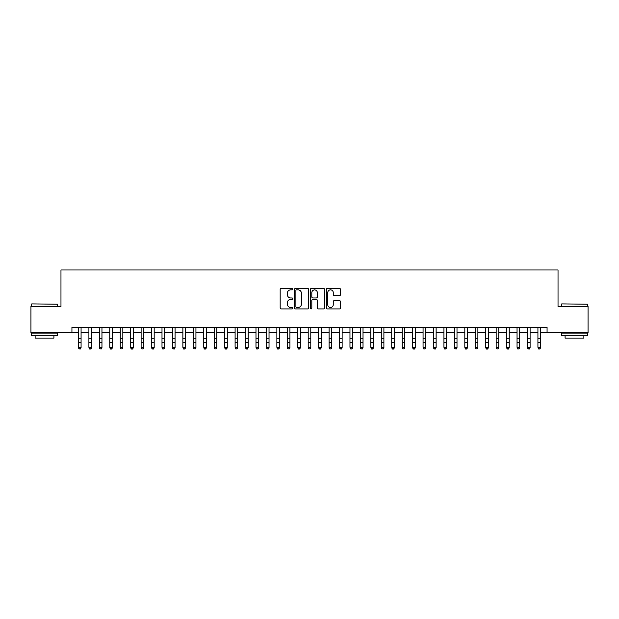 <?xml version="1.0" encoding="UTF-8"?>
<svg xmlns="http://www.w3.org/2000/svg" width="619" height="619" viewBox="0 0 619 619"><rect width="100%" height="100%" fill="white"/><g stroke="black" fill="none" stroke-linecap="round" stroke-linejoin="round"><path stroke-width="0.93" d="M292.795 289.143A0.72 0.72 0 0 0 292.075 288.423L281.188 288.423A1.021 1.021 0 0 0 280.159 289.452L280.159 307.898A1.021 1.021 0 0 0 281.188 308.927L292.075 308.927A0.72 0.72 0 0 0 292.795 308.208A0.72 0.72 0 0 0 292.075 307.488L290.667 307.488A3.281 3.281 0 0 1 287.386 304.208L287.386 302.676A3.281 3.281 0 0 1 290.667 299.395L292.075 299.395A0.72 0.72 0 0 0 292.795 298.675A0.72 0.72 0 0 0 292.075 297.956L290.667 297.956A3.281 3.281 0 0 1 287.386 294.675L287.386 293.143A3.281 3.281 0 0 1 290.667 289.862L292.075 289.862A0.72 0.72 0 0 0 292.795 289.143M339.452 295.65A1.021 1.021 0 0 0 340.481 294.629L340.481 289.452A1.021 1.021 0 0 0 339.452 288.423L327.358 288.423A1.021 1.021 0 0 0 326.337 289.452L326.337 307.898A1.021 1.021 0 0 0 327.358 308.927L339.452 308.927A1.021 1.021 0 0 0 340.481 307.898L340.481 301.646A1.021 1.021 0 0 0 339.452 300.625L334.275 300.625A1.021 1.021 0 0 0 333.254 301.646L333.254 304.749A2.739 2.739 0 0 1 330.515 307.488A2.739 2.739 0 0 1 327.768 304.749L327.768 292.601A2.739 2.739 0 0 1 330.515 289.862A2.739 2.739 0 0 1 333.254 292.601L333.254 294.629A1.021 1.021 0 0 0 334.275 295.65L339.452 295.65M71.936 332.612L30.95 332.612L30.95 306.506L60.971 306.506L60.971 269.961L558.029 269.961L558.029 306.506L588.05 306.506L588.05 332.612L547.064 332.612L547.064 327.389L71.936 327.389L71.936 332.612L78.466 332.612M308.602 289.452A1.021 1.021 0 0 0 307.581 288.423L295.48 288.423A1.021 1.021 0 0 0 294.458 289.452L294.458 307.898A1.021 1.021 0 0 0 295.48 308.927L307.581 308.927A1.021 1.021 0 0 0 308.602 307.898L308.602 289.452M311.419 288.423L323.52 288.423A1.021 1.021 0 0 1 324.542 289.452L324.542 307.898A1.021 1.021 0 0 1 323.52 308.927L318.344 308.927A1.021 1.021 0 0 1 317.315 307.898L317.315 300.416A1.021 1.021 0 0 0 316.294 299.395L312.858 299.395A1.021 1.021 0 0 0 311.829 300.416L311.829 308.208A0.72 0.72 0 0 1 311.117 308.927A0.72 0.72 0 0 1 310.398 308.208L310.398 289.452A1.021 1.021 0 0 1 311.419 288.423M81.074 332.612L88.904 332.612M91.519 332.612L99.35 332.612M101.957 332.612L109.787 332.612M112.403 332.612L120.233 332.612M122.841 332.612L130.671 332.612M133.286 332.612L141.117 332.612M143.724 332.612L151.562 332.612M154.17 332.612L162 332.612M164.615 332.612L172.446 332.612M175.053 332.612L182.884 332.612M185.499 332.612L193.329 332.612M195.937 332.612L203.775 332.612M206.382 332.612L214.213 332.612M216.82 332.612L224.658 332.612M227.266 332.612L235.096 332.612M237.711 332.612L245.542 332.612M248.149 332.612L255.98 332.612M258.595 332.612L266.425 332.612M269.033 332.612L276.871 332.612M279.478 332.612L287.309 332.612M289.924 332.612L297.754 332.612M300.362 332.612L308.192 332.612M310.808 332.612L318.638 332.612M321.246 332.612L329.076 332.612M331.691 332.612L339.522 332.612M342.129 332.612L349.967 332.612M352.575 332.612L360.405 332.612M363.02 332.612L370.851 332.612M373.458 332.612L381.289 332.612M383.904 332.612L391.734 332.612M394.342 332.612L402.18 332.612M404.787 332.612L412.618 332.612M415.225 332.612L423.063 332.612M425.671 332.612L433.501 332.612M436.116 332.612L443.947 332.612M446.554 332.612L454.385 332.612M457 332.612L464.83 332.612M467.438 332.612L475.276 332.612M477.883 332.612L485.714 332.612M488.329 332.612L496.159 332.612M498.767 332.612L506.597 332.612M509.213 332.612L517.043 332.612M519.651 332.612L527.481 332.612M530.096 332.612L537.926 332.612M540.534 332.612L547.064 332.612M296.609 289.862A0.72 0.72 0 0 0 295.89 290.574L295.89 306.769A0.72 0.72 0 0 0 296.609 307.488L298.095 307.488A3.281 3.281 0 0 0 301.376 304.208L301.376 293.143A3.281 3.281 0 0 0 298.095 289.862L296.609 289.862M317.315 292.655A2.739 2.739 0 0 0 314.576 289.909A2.739 2.739 0 0 0 311.829 292.655L311.829 296.934A1.021 1.021 0 0 0 312.858 297.956L316.294 297.956A1.021 1.021 0 0 0 317.315 296.934L317.315 292.655M81.074 327.389L81.074 347.893L80.292 349.039L79.247 348.807L80.292 349.039M78.466 327.389L78.466 347.313L81.074 347.313L80.292 348.807M79.247 349.039L78.466 347.893L79.247 348.807M31.786 303.898L57.575 304.208L31.786 303.898M44.522 335.746L31.468 335.746L31.468 333.138L57.575 333.138L57.575 335.746L44.522 335.746M53.923 335.746L53.923 338.144L35.128 338.144L35.128 335.746M561.735 303.898L587.532 304.208L561.735 303.898M574.478 335.746L561.425 335.746L561.425 333.138L587.532 333.138L587.532 335.746L574.478 335.746M583.872 335.746L583.872 338.144L565.077 338.144L565.077 335.746M91.519 327.389L91.519 347.893L90.73 349.039L89.685 348.807L90.73 349.039M88.904 327.389L88.904 347.313L91.519 347.313L90.73 348.807M89.685 349.039L88.904 347.893L89.685 348.807M101.957 327.389L101.957 347.893L101.176 349.039L100.131 348.807L101.176 349.039M99.35 327.389L99.35 347.313L101.957 347.313L101.176 348.807M100.131 349.039L99.35 347.893L100.131 348.807M112.403 327.389L112.403 347.893L111.613 349.039L110.577 348.807L111.613 349.039M109.787 327.389L109.787 347.313L112.403 347.313L111.613 348.807M110.577 349.039L109.787 347.893L110.577 348.807M122.841 327.389L122.841 347.893L122.059 349.039L121.015 348.807L122.059 349.039M120.233 327.389L120.233 347.313L122.841 347.313L122.059 348.807M121.015 349.039L120.233 347.893L121.015 348.807M133.286 327.389L133.286 347.893L132.505 349.039L131.46 348.807L132.505 349.039M130.671 327.389L130.671 347.313L133.286 347.313L132.505 348.807M131.46 349.039L130.671 347.893L131.46 348.807M143.724 327.389L143.724 347.893L142.943 349.039L141.898 348.807L142.943 349.039M141.117 327.389L141.117 347.313L143.724 347.313L142.943 348.807M141.898 349.039L141.117 347.893L141.898 348.807M154.17 327.389L154.17 347.893L153.388 349.039L152.344 348.807L153.388 349.039M151.562 327.389L151.562 347.313L154.17 347.313L153.388 348.807M152.344 349.039L151.562 347.893L152.344 348.807M164.615 327.389L164.615 347.893L163.826 349.039L162.782 348.807L163.826 349.039M162 327.389L162 347.313L164.615 347.313L163.826 348.807M162.782 349.039L162 347.893L162.782 348.807M175.053 327.389L175.053 347.893L174.272 349.039L173.227 348.807L174.272 349.039M172.446 327.389L172.446 347.313L175.053 347.313L174.272 348.807M173.227 349.039L172.446 347.893L173.227 348.807M185.499 327.389L185.499 347.893L184.717 349.039L183.673 348.807L184.717 349.039M182.884 327.389L182.884 347.313L185.499 347.313L184.717 348.807M183.673 349.039L182.884 347.893L183.673 348.807M195.937 327.389L195.937 347.893L195.155 349.039L194.111 348.807L195.155 349.039M193.329 327.389L193.329 347.313L195.937 347.313L195.155 348.807M194.111 349.039L193.329 347.893L194.111 348.807M206.382 327.389L206.382 347.893L205.601 349.039L204.556 348.807L205.601 349.039M203.775 327.389L203.775 347.313L206.382 347.313L205.601 348.807M204.556 349.039L203.775 347.893L204.556 348.807M216.82 327.389L216.82 347.893L216.039 349.039L214.994 348.807L216.039 349.039M214.213 327.389L214.213 347.313L216.82 347.313L216.039 348.807M214.994 349.039L214.213 347.893L214.994 348.807M227.266 327.389L227.266 347.893L226.484 349.039L225.44 348.807L226.484 349.039M224.658 327.389L224.658 347.313L227.266 347.313L226.484 348.807M225.44 349.039L224.658 347.893L225.44 348.807M237.711 327.389L237.711 347.893L236.922 349.039L235.878 348.807L236.922 349.039M235.096 327.389L235.096 347.313L237.711 347.313L236.922 348.807M235.878 349.039L235.096 347.893L235.878 348.807M248.149 327.389L248.149 347.893L247.368 349.039L246.323 348.807L247.368 349.039M245.542 327.389L245.542 347.313L248.149 347.313L247.368 348.807M246.323 349.039L245.542 347.893L246.323 348.807M258.595 327.389L258.595 347.893L257.814 349.039L256.769 348.807L257.814 349.039M255.98 327.389L255.98 347.313L258.595 347.313L257.814 348.807M256.769 349.039L255.98 347.893L256.769 348.807M269.033 327.389L269.033 347.893L268.251 349.039L267.207 348.807L268.251 349.039M266.425 327.389L266.425 347.313L269.033 347.313L268.251 348.807M267.207 349.039L266.425 347.893L267.207 348.807M279.478 327.389L279.478 347.893L278.697 349.039L277.652 348.807L278.697 349.039M276.871 327.389L276.871 347.313L279.478 347.313L278.697 348.807M277.652 349.039L276.871 347.893L277.652 348.807M289.924 327.389L289.924 347.893L289.135 349.039L288.09 348.807L289.135 349.039M287.309 327.389L287.309 347.313L289.924 347.313L289.135 348.807M288.09 349.039L287.309 347.893L288.09 348.807M300.362 327.389L300.362 347.893L299.581 349.039L298.536 348.807L299.581 349.039M297.754 327.389L297.754 347.313L300.362 347.313L299.581 348.807M298.536 349.039L297.754 347.893L298.536 348.807M310.808 327.389L310.808 347.893L310.018 349.039L308.982 348.807L310.018 349.039M308.192 327.389L308.192 347.313L310.808 347.313L310.018 348.807M308.982 349.039L308.192 347.893L308.982 348.807M321.246 327.389L321.246 347.893L320.464 349.039L319.419 348.807L320.464 349.039M318.638 327.389L318.638 347.313L321.246 347.313L320.464 348.807M319.419 349.039L318.638 347.893L319.419 348.807M331.691 327.389L331.691 347.893L330.91 349.039L329.865 348.807L330.91 349.039M329.076 327.389L329.076 347.313L331.691 347.313L330.91 348.807M329.865 349.039L329.076 347.893L329.865 348.807M342.129 327.389L342.129 347.893L341.348 349.039L340.303 348.807L341.348 349.039M339.522 327.389L339.522 347.313L342.129 347.313L341.348 348.807M340.303 349.039L339.522 347.893L340.303 348.807M352.575 327.389L352.575 347.893L351.793 349.039L350.749 348.807L351.793 349.039M349.967 327.389L349.967 347.313L352.575 347.313L351.793 348.807M350.749 349.039L349.967 347.893L350.749 348.807M363.02 327.389L363.02 347.893L362.231 349.039L361.187 348.807L362.231 349.039M360.405 327.389L360.405 347.313L363.02 347.313L362.231 348.807M361.187 349.039L360.405 347.893L361.187 348.807M373.458 327.389L373.458 347.893L372.677 349.039L371.632 348.807L372.677 349.039M370.851 327.389L370.851 347.313L373.458 347.313L372.677 348.807M371.632 349.039L370.851 347.893L371.632 348.807M383.904 327.389L383.904 347.893L383.122 349.039L382.078 348.807L383.122 349.039M381.289 327.389L381.289 347.313L383.904 347.313L383.122 348.807M382.078 349.039L381.289 347.893L382.078 348.807M394.342 327.389L394.342 347.893L393.56 349.039L392.516 348.807L393.56 349.039M391.734 327.389L391.734 347.313L394.342 347.313L393.56 348.807M392.516 349.039L391.734 347.893L392.516 348.807M404.787 327.389L404.787 347.893L404.006 349.039L402.961 348.807L404.006 349.039M402.18 327.389L402.18 347.313L404.787 347.313L404.006 348.807M402.961 349.039L402.18 347.893L402.961 348.807M415.225 327.389L415.225 347.893L414.444 349.039L413.399 348.807L414.444 349.039M412.618 327.389L412.618 347.313L415.225 347.313L414.444 348.807M413.399 349.039L412.618 347.893L413.399 348.807M425.671 327.389L425.671 347.893L424.889 349.039L423.845 348.807L424.889 349.039M423.063 327.389L423.063 347.313L425.671 347.313L424.889 348.807M423.845 349.039L423.063 347.893L423.845 348.807M436.116 327.389L436.116 347.893L435.327 349.039L434.283 348.807L435.327 349.039M433.501 327.389L433.501 347.313L436.116 347.313L435.327 348.807M434.283 349.039L433.501 347.893L434.283 348.807M446.554 327.389L446.554 347.893L445.773 349.039L444.728 348.807L445.773 349.039M443.947 327.389L443.947 347.313L446.554 347.313L445.773 348.807M444.728 349.039L443.947 347.893L444.728 348.807M457 327.389L457 347.893L456.218 349.039L455.174 348.807L456.218 349.039M454.385 327.389L454.385 347.313L457 347.313L456.218 348.807M455.174 349.039L454.385 347.893L455.174 348.807M467.438 327.389L467.438 347.893L466.656 349.039L465.612 348.807L466.656 349.039M464.83 327.389L464.83 347.313L467.438 347.313L466.656 348.807M465.612 349.039L464.83 347.893L465.612 348.807M477.883 327.389L477.883 347.893L477.102 349.039L476.057 348.807L477.102 349.039M475.276 327.389L475.276 347.313L477.883 347.313L477.102 348.807M476.057 349.039L475.276 347.893L476.057 348.807M488.329 327.389L488.329 347.893L487.54 349.039L486.495 348.807L487.54 349.039M485.714 327.389L485.714 347.313L488.329 347.313L487.54 348.807M486.495 349.039L485.714 347.893L486.495 348.807M498.767 327.389L498.767 347.893L497.986 349.039L496.941 348.807L497.986 349.039M496.159 327.389L496.159 347.313L498.767 347.313L497.986 348.807M496.941 349.039L496.159 347.893L496.941 348.807M509.213 327.389L509.213 347.893L508.423 349.039L507.387 348.807L508.423 349.039M506.597 327.389L506.597 347.313L509.213 347.313L508.423 348.807M507.387 349.039L506.597 347.893L507.387 348.807M519.651 327.389L519.651 347.893L518.869 349.039L517.824 348.807L518.869 349.039M517.043 327.389L517.043 347.313L519.651 347.313L518.869 348.807M517.824 349.039L517.043 347.893L517.824 348.807M530.096 327.389L530.096 347.893L529.315 349.039L528.27 348.807L529.315 349.039M527.481 327.389L527.481 347.313L530.096 347.313L529.315 348.807M528.27 349.039L527.481 347.893L528.27 348.807M540.534 327.389L540.534 347.893L539.753 349.039L538.708 348.807L539.753 349.039M537.926 327.389L537.926 347.313L540.534 347.313L539.753 348.807M538.708 349.039L537.926 347.893L538.708 348.807M81.074 338.755L78.466 338.755M81.074 342.338L78.466 342.338M81.074 327.73L78.466 327.73M91.519 338.755L88.904 338.755M91.519 342.338L88.904 342.338M91.519 327.73L88.904 327.73M101.957 338.755L99.35 338.755M101.957 342.338L99.35 342.338M101.957 327.73L99.35 327.73M112.403 338.755L109.787 338.755M112.403 342.338L109.787 342.338M112.403 327.73L109.787 327.73M122.841 338.755L120.233 338.755M122.841 342.338L120.233 342.338M122.841 327.73L120.233 327.73M133.286 338.755L130.671 338.755M133.286 342.338L130.671 342.338M133.286 327.73L130.671 327.73M143.724 338.755L141.117 338.755M143.724 342.338L141.117 342.338M143.724 327.73L141.117 327.73M154.17 338.755L151.562 338.755M154.17 342.338L151.562 342.338M154.17 327.73L151.562 327.73M164.615 338.755L162 338.755M164.615 342.338L162 342.338M164.615 327.73L162 327.73M175.053 338.755L172.446 338.755M175.053 342.338L172.446 342.338M175.053 327.73L172.446 327.73M185.499 338.755L182.884 338.755M185.499 342.338L182.884 342.338M185.499 327.73L182.884 327.73M195.937 338.755L193.329 338.755M195.937 342.338L193.329 342.338M195.937 327.73L193.329 327.73M206.382 338.755L203.775 338.755M206.382 342.338L203.775 342.338M206.382 327.73L203.775 327.73M216.82 338.755L214.213 338.755M216.82 342.338L214.213 342.338M216.82 327.73L214.213 327.73M227.266 338.755L224.658 338.755M227.266 342.338L224.658 342.338M227.266 327.73L224.658 327.73M237.711 338.755L235.096 338.755M237.711 342.338L235.096 342.338M237.711 327.73L235.096 327.73M248.149 338.755L245.542 338.755M248.149 342.338L245.542 342.338M248.149 327.73L245.542 327.73M258.595 338.755L255.98 338.755M258.595 342.338L255.98 342.338M258.595 327.73L255.98 327.73M269.033 338.755L266.425 338.755M269.033 342.338L266.425 342.338M269.033 327.73L266.425 327.73M279.478 338.755L276.871 338.755M279.478 342.338L276.871 342.338M279.478 327.73L276.871 327.73M289.924 338.755L287.309 338.755M289.924 342.338L287.309 342.338M289.924 327.73L287.309 327.73M300.362 338.755L297.754 338.755M300.362 342.338L297.754 342.338M300.362 327.73L297.754 327.73M310.808 338.755L308.192 338.755M310.808 342.338L308.192 342.338M310.808 327.73L308.192 327.73M321.246 338.755L318.638 338.755M321.246 342.338L318.638 342.338M321.246 327.73L318.638 327.73M331.691 338.755L329.076 338.755M331.691 342.338L329.076 342.338M331.691 327.73L329.076 327.73M342.129 338.755L339.522 338.755M342.129 342.338L339.522 342.338M342.129 327.73L339.522 327.73M352.575 338.755L349.967 338.755M352.575 342.338L349.967 342.338M352.575 327.73L349.967 327.73M363.02 338.755L360.405 338.755M363.02 342.338L360.405 342.338M363.02 327.73L360.405 327.73M373.458 338.755L370.851 338.755M373.458 342.338L370.851 342.338M373.458 327.73L370.851 327.73M383.904 338.755L381.289 338.755M383.904 342.338L381.289 342.338M383.904 327.73L381.289 327.73M394.342 338.755L391.734 338.755M394.342 342.338L391.734 342.338M394.342 327.73L391.734 327.73M404.787 338.755L402.18 338.755M404.787 342.338L402.18 342.338M404.787 327.73L402.18 327.73M415.225 338.755L412.618 338.755M415.225 342.338L412.618 342.338M415.225 327.73L412.618 327.73M425.671 338.755L423.063 338.755M425.671 342.338L423.063 342.338M425.671 327.73L423.063 327.73M436.116 338.755L433.501 338.755M436.116 342.338L433.501 342.338M436.116 327.73L433.501 327.73M446.554 338.755L443.947 338.755M446.554 342.338L443.947 342.338M446.554 327.73L443.947 327.73M457 338.755L454.385 338.755M457 342.338L454.385 342.338M457 327.73L454.385 327.73M467.438 338.755L464.83 338.755M467.438 342.338L464.83 342.338M467.438 327.73L464.83 327.73M477.883 338.755L475.276 338.755M477.883 342.338L475.276 342.338M477.883 327.73L475.276 327.73M488.329 338.755L485.714 338.755M488.329 342.338L485.714 342.338M488.329 327.73L485.714 327.73M498.767 338.755L496.159 338.755M498.767 342.338L496.159 342.338M498.767 327.73L496.159 327.73M509.213 338.755L506.597 338.755M509.213 342.338L506.597 342.338M509.213 327.73L506.597 327.73M519.651 338.755L517.043 338.755M519.651 342.338L517.043 342.338M519.651 327.73L517.043 327.73M530.096 338.755L527.481 338.755M530.096 342.338L527.481 342.338M530.096 327.73L527.481 327.73M540.534 338.755L537.926 338.755M540.534 342.338L537.926 342.338M540.534 327.73L537.926 327.73M31.468 306.506L31.468 304.208M37.426 333.138L37.426 332.612M51.625 333.138L51.625 332.612M57.575 306.506L57.575 304.208M561.425 306.506L561.425 304.208M567.375 333.138L567.375 332.612M581.574 333.138L581.574 332.612M587.532 306.506L587.532 304.208"/></g></svg>
